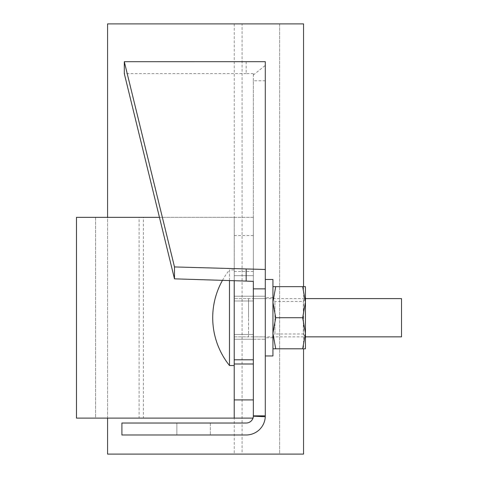 <?xml version="1.0" encoding="UTF-8"?>
<svg xmlns="http://www.w3.org/2000/svg" width="478" height="478" viewBox="0 0 478 478"><rect width="100%" height="100%" fill="white"/><g stroke="black" fill="none" stroke-linecap="round" stroke-linejoin="round"><path stroke-width="0.36" stroke-dasharray="2.39 1.79" d="M176.878 423.03L176.878 434.98L210.338 434.98L176.878 434.98L210.338 434.98L176.878 434.98L210.338 434.98L176.878 434.98L210.338 434.98L176.878 434.98L210.338 434.98L176.878 434.98L210.338 434.98L176.878 434.98L176.878 423.03L176.878 434.98L176.878 423.03L176.878 434.98L176.878 423.03L210.338 423.03L176.878 423.03L210.338 423.03L176.878 423.03L210.338 423.03L176.878 423.03L210.338 423.03L176.878 423.03L210.338 423.03L176.878 423.03L210.338 423.03L176.878 423.03L176.878 434.98L176.878 423.03M265.29 336.847L265.29 298.607L265.29 339.237L265.29 336.847L253.34 336.847L253.34 339.237L265.29 339.237L253.34 339.237L253.34 298.607L253.34 336.847L265.29 336.847M265.29 296.217L265.29 298.607L265.29 296.217L253.34 296.217L253.34 298.607L253.34 296.217L265.29 296.217M265.29 80.794L253.34 80.794L253.34 415.86A7.17 7.17 0 0 1 246.17 423.03L121.908 423.03L121.908 434.98L246.17 434.98A19.12 19.12 0 0 0 265.29 415.86L265.29 65.438L253.34 74.992L253.34 73.588L253.34 281.393L253.34 217.347L159.449 217.347L234.22 217.347L234.22 280.711L234.22 269.927L229.488 269.927L229.488 280.562M265.29 61.68L265.29 65.438M210.338 423.03L210.338 434.98L210.338 423.03M253.34 80.794L253.34 74.992M246.17 61.68L246.17 73.588L253.34 73.588M246.17 73.588L124.298 73.6M279.648 23.9L107.568 23.9L107.568 454.1L303.548 454.1L279.648 454.1L279.648 23.9L303.548 23.9L303.548 454.1L273.225 454.1L279.648 454.1L279.648 23.9M273.225 23.9L234.238 23.9L242.077 23.9L242.077 454.1L281.064 454.1M281.064 23.9L242.077 23.9M234.238 23.9L234.238 454.1L242.077 454.1M273.225 454.1L234.238 454.1M143.4 217.347L107.568 217.347L107.568 418.107L143.4 418.107L143.4 217.347L76.48 217.347L76.48 418.107L139.098 418.107L139.098 217.347M303.548 286.657L303.548 348.797M252.982 418.107L253.34 418.107L253.34 217.347L95.6 217.347L95.6 418.107L253.34 418.107L253.34 288.849M253.34 334.457L253.34 300.997L253.34 339.237L253.34 334.457L234.22 334.457L234.22 339.237L234.22 300.997L234.22 334.457L253.34 334.457M253.34 296.217L253.34 300.997L253.34 296.217L234.22 296.217L234.22 300.997L234.22 296.217L253.34 296.217M234.22 418.107L234.22 217.347M143.4 418.107L139.098 418.107M95.6 217.347L95.6 418.107M253.34 359.791L234.22 359.791L234.22 365.527L234.22 269.927M253.34 275.663L234.22 275.663L253.34 275.663M253.34 339.237L234.22 339.237L253.34 339.237M401.52 336.847L401.52 298.607M272.938 336.847L272.938 298.607L272.938 336.847L274.946 333.979L274.946 301.475L274.946 333.979L303.315 333.979L303.315 301.475L303.315 333.979L305.322 336.847L305.322 298.607L305.442 336.847L305.442 333.268L302.67 317.727L305.442 302.192L305.442 298.607L305.442 336.847L234.22 336.847L234.22 298.607L234.22 336.847L248.56 336.847L248.56 317.727L248.56 336.847M248.56 298.607L248.56 317.727L248.56 298.607L248.56 317.727L248.56 298.607L234.22 298.607L305.442 298.607L303.315 301.475L274.946 301.475L272.938 298.607M222.467 280.347A76.48 76.48 0 0 1 229.488 269.927L229.488 365.527M272.938 279.487L272.938 355.967M265.29 308.961L265.29 355.967L265.29 308.961M265.29 322.327L265.29 297.651L265.29 322.327M272.938 322.327L272.938 297.651L272.938 322.327M302.67 286.657L305.442 286.657L305.442 348.797L302.67 348.797L305.442 333.262L305.442 302.192L302.67 286.657L272.938 286.657L272.938 302.192L275.71 286.657M272.938 348.797L272.938 333.262L272.938 348.797L275.71 348.797L272.938 333.262L275.71 317.727L272.938 302.192L272.938 286.657M302.67 348.797L275.71 348.797M302.67 317.727L275.71 317.727M272.938 333.262L272.938 302.192L272.938 333.262M253.34 298.607L265.29 298.607L253.34 298.607M253.34 271.462L234.22 271.462M253.34 235.546L234.22 235.546M253.34 300.997L234.22 300.997L253.34 300.997M272.938 297.651L265.29 297.651M272.938 337.803L265.29 337.803"/><path stroke-width="0.72" d="M265.29 269.49L265.29 61.68L124.298 61.692L174.488 266.939L265.29 269.49L265.29 415.86L253.34 415.86L253.34 281.393L246.17 281.088L246.17 269.18M253.334 416.189L265.272 416.732A19.12 19.12 0 0 1 246.17 434.98L121.908 434.98L121.908 423.03L246.17 423.03A7.17 7.17 0 0 0 253.334 416.189L253.34 415.86M253.34 281.393L253.34 288.849L265.29 288.849M265.272 416.732L265.29 415.86M174.488 266.939L174.488 278.841L124.298 73.6L124.298 61.692M174.488 278.841L246.17 281.088M95.6 217.347L107.568 217.347L107.568 23.9L303.548 23.9L303.548 286.657M95.6 418.107L107.568 418.107L107.568 454.1L303.548 454.1L303.548 348.797M253.34 359.791L234.22 359.791L234.22 280.711L234.22 418.107L76.48 418.107L76.48 217.347L159.449 217.347L76.48 217.347M252.982 418.107L76.48 418.107M305.442 298.607L401.52 298.607L401.52 336.847L305.442 336.847M229.488 280.562L229.488 365.527A76.48 76.48 0 0 1 222.467 280.347M229.488 365.527L234.22 365.527M265.29 355.967L272.938 355.967L272.938 279.487L265.29 279.487M275.71 317.727L272.938 333.262L275.71 348.797L302.67 348.797L305.442 333.262L302.67 317.727L275.71 317.727L272.938 302.192L275.71 286.657L272.938 286.657M302.67 286.657L305.442 302.192L305.442 286.657L275.71 286.657M302.67 348.797L305.442 348.797L305.442 302.192L302.67 317.727M275.71 348.797L272.938 348.797M253.34 363.991L234.22 363.991M253.34 399.907L234.22 399.907"/></g></svg>
